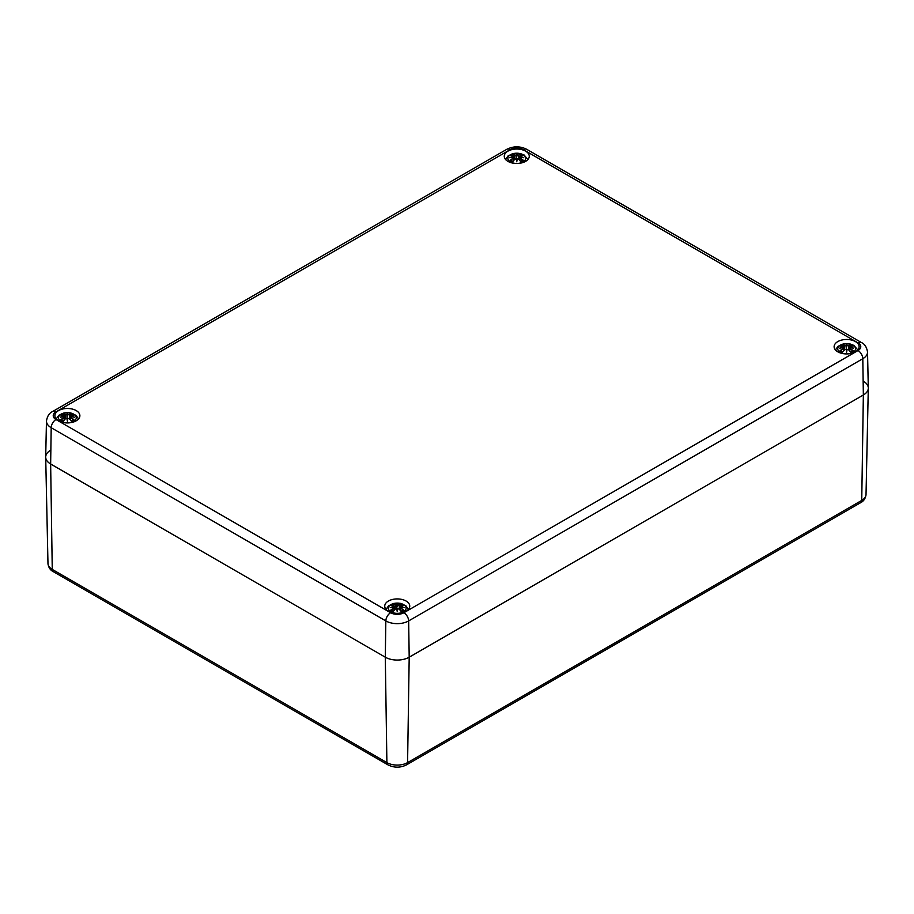 <?xml version="1.0" encoding="UTF-8"?>
<svg xmlns="http://www.w3.org/2000/svg" width="914" height="914" viewBox="0 0 914 914"><rect width="100%" height="100%" fill="white"/><g stroke="black" fill="none" stroke-linecap="round" stroke-linejoin="round"><path stroke-width="1.37" d="M863.353 381.195A16.898 9.757 180 0 1 868.3 388.222A16.898 9.757 180 0 1 863.353 394.997L409.198 657.2A16.898 9.757 180 0 1 385.297 657.2L50.647 464.004A16.898 9.757 180 0 1 45.7 457.217A16.898 9.757 180 0 1 50.647 450.202M406.09 601.035A12.51 7.221 180 0 1 409.746 606.142A12.51 7.221 180 0 1 397.247 613.363A12.51 7.221 180 0 1 384.737 606.142A12.51 7.221 180 0 1 392.46 599.47A12.51 7.221 180 0 1 406.09 601.035M855.458 341.596A12.51 7.221 180 0 1 859.126 346.703A12.51 7.221 180 0 1 846.615 353.924A12.51 7.221 180 0 1 834.116 346.703A12.51 7.221 180 0 1 841.828 340.031A12.51 7.221 180 0 1 855.458 341.596M525.607 151.153A12.51 7.221 180 0 1 529.263 156.26A12.51 7.221 180 0 1 516.753 163.48A12.51 7.221 180 0 1 504.254 156.26A12.51 7.221 180 0 1 511.966 149.588A12.51 7.221 180 0 1 525.607 151.153M76.228 410.592A12.51 7.221 180 0 1 79.884 415.699A12.51 7.221 180 0 1 67.385 422.919A12.51 7.221 180 0 1 54.874 415.699A12.51 7.221 180 0 1 62.598 409.026A12.51 7.221 180 0 1 76.228 410.592M390.609 612.734A6.764 3.907 120 0 0 385.834 620.914A16.132 9.311 0 0 0 408.649 620.914A6.764 3.907 -120 0 0 403.874 612.734A9.368 5.415 180 0 1 390.609 612.734L55.971 419.526A9.368 5.415 180 0 1 55.971 411.871A6.764 3.907 -120 0 0 52.589 411.54C49.333 412.968 47.288 416.121 46.465 421.011L45.7 456.977A16.898 9.757 0 0 0 50.647 464.004L385.297 657.2A16.898 9.757 0 0 0 409.198 657.2L863.353 394.997A16.898 9.757 0 0 0 868.3 387.982L867.535 352.004C866.689 347.103 864.655 343.95 861.411 342.533A6.764 3.907 -60 0 0 858.029 342.876A9.368 5.415 180 0 1 858.029 350.53A6.764 3.907 60 0 1 862.805 358.711A16.132 9.311 0 0 0 867.535 352.004M510.48 161.961A8.877 5.118 180 0 1 514.456 153.381A8.877 5.118 180 0 1 525.333 159.664A8.877 5.118 180 0 1 510.48 161.961M513.291 158.088A21.936 15.687 124.8 0 0 510.229 160.247L510.698 160.167A21.765 15.572 -55.2 0 1 513.417 158.293L513.485 157.288A21.765 15.252 6.9 0 0 509.738 157.745A21.765 19.617 168.6 0 1 513.485 156.728L513.36 156.066L510.412 155.597M510.229 160.247A7.666 4.421 180 0 0 512.743 161.698L512.743 161.698A21.936 9.174 -63.7 0 1 515.016 159.082L516.273 158.899A21.765 0.663 79 0 0 516.753 161.801A21.765 0.663 -79 0 0 517.244 158.899L518.501 159.082A21.936 9.174 63.7 0 1 520.774 161.698A7.666 4.421 180 0 0 523.288 160.247A21.936 15.687 -124.8 0 0 520.215 158.088L520.02 157.288A21.765 15.252 -6.9 0 1 523.779 157.745A21.765 19.617 -168.6 0 0 520.02 156.728L520.774 154.169A21.936 11.379 107.7 0 0 518.501 155.094L517.244 155.129A21.765 3.702 -84.6 0 0 516.753 153.689A21.765 3.702 84.6 0 0 516.273 155.129L515.016 155.094A21.936 11.379 -107.7 0 0 512.743 154.169A7.666 4.421 180 0 0 510.229 155.62A21.936 13.482 46.7 0 1 513.291 156.088L513.485 156.728M520.215 156.088A21.936 13.482 -46.7 0 1 523.288 155.62L522.808 155.7M515.016 159.082L514.89 159.139A21.765 9.094 116.3 0 0 512.88 161.424A6.798 3.93 180 0 1 511.04 160.338M516.753 161.801L516.753 160.898A21.593 0.651 -101 0 1 516.433 158.945L514.89 159.139M517.084 158.945L517.084 158.945A21.593 0.651 101 0 1 516.753 160.898L517.084 158.945M518.501 159.082L517.084 158.967M523.288 160.247L522.477 160.338A6.798 3.93 180 0 1 520.66 161.424L520.626 161.424A21.765 9.094 -116.3 0 0 518.626 159.139M516.433 158.967L516.273 155.129M520.215 158.088L520.1 158.293A21.765 15.572 55.2 0 1 522.808 160.167L522.477 160.338M520.02 157.288L519.963 160.59M519.917 157.322L520.1 158.293L519.917 157.322M523.779 157.745L522.545 157.562L523.779 157.745M519.301 159.836L520.02 156.728M520.1 156.134L519.415 159.961M518.501 155.094L518.626 155.289A21.765 11.288 -72.3 0 1 520.626 154.432M517.244 155.129L518.626 155.289L518.981 159.482M516.753 153.689L516.753 156.66L517.084 155.311M515.016 155.094L516.433 155.311M513.314 156.054L512.743 154.169M513.291 156.088L514.216 159.836M513.588 157.265L513.417 156.134M513.554 160.59L513.485 157.288M510.972 157.562L509.738 157.745L510.972 157.562M61.112 421.4A8.877 5.118 180 0 1 65.088 412.831A8.877 5.118 180 0 1 75.953 419.103A8.877 5.118 180 0 1 61.112 421.4M63.923 417.538A21.936 15.687 124.8 0 0 60.85 419.697L61.329 419.606A21.765 15.572 -55.2 0 1 64.049 417.732L64.174 420.029M70.824 415.493L71.395 413.608A21.936 11.379 107.7 0 0 69.121 414.533L67.865 414.568A21.765 3.702 -84.6 0 0 67.385 413.139A21.765 3.702 84.6 0 0 66.893 414.568L65.637 414.533A21.936 11.379 -107.7 0 0 63.363 413.608A7.666 4.421 180 0 0 60.85 415.059A21.936 13.482 46.7 0 1 63.923 415.527L64.117 416.178A21.765 19.617 168.6 0 0 60.358 417.195A21.765 15.252 6.9 0 1 64.117 416.738L64.117 416.738M60.85 419.697A7.666 4.421 180 0 0 63.363 421.148L63.363 421.148A21.936 9.174 -63.7 0 1 65.637 418.532L66.893 418.338A21.765 0.663 79 0 0 67.385 421.251A21.765 0.663 -79 0 0 67.865 418.338L69.121 418.532A21.936 9.174 63.7 0 1 71.395 421.148A7.666 4.421 180 0 0 73.908 419.697A21.936 15.687 -124.8 0 0 70.846 417.538L70.652 416.738A21.765 15.252 -6.9 0 1 74.4 417.195A21.765 19.617 -168.6 0 0 70.652 416.178L70.846 415.527A21.936 13.482 -46.7 0 1 73.908 415.059L73.44 415.139M65.637 418.532L65.511 418.589A21.765 9.094 116.3 0 0 63.512 420.874M67.385 421.251L67.385 420.349A21.593 0.651 -101 0 1 67.053 418.384L65.511 418.589M67.705 418.384L67.705 418.384A21.593 0.651 101 0 1 67.385 420.349L67.705 418.406L69.121 418.532M71.258 420.874L71.258 420.874A21.765 9.094 -116.3 0 0 69.247 418.589M67.065 418.406L66.893 414.568M70.846 417.538L70.721 417.732A21.765 15.572 55.2 0 1 73.44 419.606L73.908 419.697M70.652 416.738L70.584 420.029M70.538 416.773L70.721 417.732L70.538 416.773M74.4 417.195L73.166 417.013L74.4 417.195M70.846 415.527L70.652 416.178M70.721 415.584L70.538 416.396A21.593 19.468 11.4 0 1 72.823 416.91M73.726 415.047L70.287 415.961L69.932 419.286M73.097 419.777L73.097 419.777A6.798 3.93 180 0 1 71.281 420.874M70.035 419.412L70.538 416.396M69.121 414.533L69.247 414.728A21.765 11.288 -72.3 0 1 71.258 413.882M67.865 414.568L69.247 414.728L69.601 418.932M67.385 413.139L67.385 416.11L67.705 414.762M65.637 414.533L67.065 414.762M63.934 415.493L63.363 413.608M63.923 415.527L64.22 416.396L64.049 415.584M64.117 416.178L64.723 419.412M61.604 417.013L60.358 417.195L61.604 417.013M840.343 352.404A8.877 5.118 180 0 1 844.319 343.835A8.877 5.118 180 0 1 855.196 350.108A8.877 5.118 180 0 1 840.343 352.404M843.154 348.531A21.936 15.687 124.8 0 0 840.092 350.69L840.56 350.61A21.765 15.572 -55.2 0 1 843.279 348.737L843.416 351.033M840.092 350.69A7.666 4.421 180 0 0 842.605 352.141L842.605 352.141A21.936 9.174 -63.7 0 1 844.879 349.525L846.136 349.342A21.765 0.663 79 0 0 846.615 352.244A21.765 0.663 -79 0 0 847.107 349.342L848.363 349.525A21.936 9.174 63.7 0 1 850.637 352.141A7.666 4.421 180 0 0 853.15 350.69A21.936 15.687 -124.8 0 0 850.077 348.531L849.883 347.731A21.765 15.252 -6.9 0 1 853.642 348.188A21.765 19.617 -168.6 0 0 849.883 347.171L850.637 344.612A21.936 11.379 107.7 0 0 848.363 345.538L847.107 345.572A21.765 3.702 -84.6 0 0 846.615 344.132A21.765 3.702 84.6 0 0 846.136 345.572L844.879 345.538A21.936 11.379 -107.7 0 0 842.605 344.612A7.666 4.421 180 0 0 840.092 346.063A21.936 13.482 46.7 0 1 843.154 346.532L843.348 347.171A21.765 19.617 168.6 0 0 839.6 348.188A21.765 15.252 6.9 0 1 843.348 347.731L843.348 347.731M849.163 350.279L850.077 346.532A21.936 13.482 -46.7 0 1 853.15 346.063L852.671 346.143M844.879 349.525L844.753 349.582A21.765 9.094 116.3 0 0 842.742 351.867M846.615 352.244L846.615 351.342A21.593 0.651 -101 0 1 846.295 349.388L844.753 349.582M846.947 349.388L846.947 349.388A21.593 0.651 101 0 1 846.615 351.342L846.947 349.388M848.363 349.525L846.935 349.411M850.488 351.867L850.488 351.867A21.765 9.094 -116.3 0 0 848.489 349.582M846.295 349.411L846.136 345.572M850.077 348.531L849.951 348.737A21.765 15.572 55.2 0 1 852.671 350.61L853.15 350.69M849.883 347.731L849.826 351.033M849.78 347.766L849.951 348.737L849.78 347.766M853.642 348.188L852.396 348.006L853.642 348.188M852.968 346.052L850.009 346.509L849.883 347.171M849.951 346.577L849.78 347.4A21.593 19.468 11.4 0 1 852.065 347.903M852.339 350.782L852.339 350.782A6.798 3.93 180 0 1 850.523 351.867M849.277 350.405L849.78 347.4M848.363 345.538L848.489 345.732A21.765 11.288 -72.3 0 1 850.488 344.875M847.107 345.572L848.489 345.732L848.843 349.925M846.615 344.132L846.615 347.103L846.935 345.755M844.879 345.538L846.295 345.755M843.348 347.171L842.605 344.612M841.177 347.903A21.593 19.468 -11.4 0 1 843.462 347.366L843.279 346.577M840.834 348.006L839.6 348.188L840.834 348.006M843.462 347.4L843.965 350.405M390.964 611.843A8.877 5.118 180 0 1 394.951 603.274A8.877 5.118 180 0 1 405.816 609.547A8.877 5.118 180 0 1 390.964 611.843M393.785 607.981A21.936 15.687 124.8 0 0 390.712 610.141L391.192 610.061A21.765 15.572 -55.2 0 1 393.9 608.176L394.037 610.472M400.686 605.936L401.257 604.051A21.936 11.379 107.7 0 0 398.984 604.977L397.727 605.011A21.765 3.702 -84.6 0 0 397.247 603.583A21.765 3.702 84.6 0 0 396.756 605.011L395.499 604.977A21.936 11.379 -107.7 0 0 393.226 604.051A7.666 4.421 180 0 0 390.712 605.502A21.936 13.482 46.7 0 1 393.785 605.971L393.98 606.622A21.765 19.617 168.6 0 0 390.221 607.639A21.765 15.252 6.9 0 1 393.98 607.182L393.98 607.182M390.712 610.141A7.666 4.421 180 0 0 393.226 611.592L393.226 611.592A21.936 9.174 -63.7 0 1 395.499 608.975L396.756 608.781A21.765 0.663 79 0 0 397.247 611.695A21.765 0.663 -79 0 0 397.727 608.781L398.984 608.975A21.936 9.174 63.7 0 1 401.257 611.592A7.666 4.421 180 0 0 403.771 610.141A21.936 15.687 -124.8 0 0 400.709 607.981L400.515 607.182A21.765 15.252 -6.9 0 1 404.262 607.639A21.765 19.617 -168.6 0 0 400.515 606.622L400.709 605.971A21.936 13.482 -46.7 0 1 403.771 605.502L403.303 605.582M395.499 608.975L395.374 609.032A21.765 9.094 116.3 0 0 393.374 611.317A6.798 3.93 180 0 1 391.523 610.221M397.247 611.695L397.247 610.792A21.593 0.651 -101 0 1 396.916 608.827L395.374 609.032M397.567 608.827L397.567 608.827A21.593 0.651 101 0 1 397.247 610.792L397.567 608.85L398.984 608.975M403.771 610.141L402.96 610.221A6.798 3.93 180 0 1 401.143 611.317L401.12 611.317A21.765 9.094 -116.3 0 0 399.11 609.032M396.916 608.85L396.756 605.011M400.709 607.981L400.583 608.176A21.765 15.572 55.2 0 1 403.303 610.061L402.96 610.221M400.515 607.182L400.446 610.472M400.401 607.216L400.583 608.176L400.401 607.216M404.262 607.639L403.028 607.456L404.262 607.639M398.984 604.977L399.11 605.171A21.765 11.288 -72.3 0 1 401.12 604.325M397.727 605.011L399.11 605.171L399.464 609.375M397.247 603.583L397.247 606.553L397.567 605.205A21.593 3.679 95.4 0 0 397.247 604.108A21.593 3.679 -95.4 0 0 396.916 605.182L395.374 605.171L395.019 609.375M395.499 604.977L395.374 605.171A21.765 11.288 72.3 0 0 393.374 604.325L393.226 604.051M393.98 606.622L394.585 609.855M391.455 607.456L390.221 607.639L391.455 607.456M393.374 604.325L393.797 605.936L390.895 605.491M47.974 563.538C48.511 567.468 50.293 570.176 53.309 571.661A5.073 2.925 -60 0 1 52.258 569.411A14.624 8.443 180 0 1 47.974 563.538L45.7 457.217M387.947 764.858A5.073 2.925 -60 0 1 386.896 762.607L52.258 569.411L50.647 464.004L51.195 427.706L385.834 620.914L385.297 657.2L386.896 762.607A14.624 8.443 180 0 0 407.587 762.607A5.073 2.925 -120 0 1 406.536 764.858C400.343 767.92 394.14 767.92 387.947 764.858L53.309 571.661M860.691 502.654A5.073 2.925 -120 0 0 861.742 500.404L407.587 762.607L409.198 657.2L408.649 620.914L862.805 358.711L863.353 394.997L861.742 500.404A14.624 8.443 180 0 0 866.026 494.543C865.478 498.484 863.696 501.192 860.691 502.654L406.536 764.858M55.971 419.526A6.764 3.907 120 0 0 51.195 427.706A16.132 9.311 0 0 1 46.465 421.011M55.971 411.871L510.126 149.668A6.764 3.907 -120 0 0 506.744 149.336L52.589 411.54M510.126 149.668A9.368 5.415 180 0 1 523.391 149.668A6.764 3.907 -60 0 1 526.761 149.336C520.089 146.012 513.417 146.012 506.744 149.336M523.391 149.668L858.029 342.876M858.029 350.53L403.874 612.734M520.774 154.169A7.666 4.421 180 0 1 523.288 155.62M519.917 156.922A21.593 19.468 11.4 0 1 522.202 157.459M516.433 155.289A21.593 3.679 -95.4 0 1 516.753 154.226A21.593 3.679 95.4 0 1 517.084 155.289M512.88 154.432A21.765 11.288 72.3 0 1 514.89 155.289L514.536 159.482M511.314 157.459A21.593 19.468 -11.4 0 1 513.599 156.922M520.432 154.912A6.798 3.93 180 0 1 521.997 155.711M511.52 155.711A6.798 3.93 180 0 1 513.085 154.912M71.395 413.608A7.666 4.421 180 0 1 73.908 415.059M67.053 414.739A21.593 3.679 -95.4 0 1 67.385 413.665A21.593 3.679 95.4 0 1 67.705 414.739M63.512 413.882A21.765 11.288 72.3 0 1 65.511 414.728L65.157 418.932M61.935 416.91A21.593 19.468 -11.4 0 1 64.22 416.373M63.477 420.874A6.798 3.93 180 0 1 61.661 419.777M71.052 414.35A6.798 3.93 180 0 1 72.617 415.162M62.141 415.162A6.798 3.93 180 0 1 63.706 414.35M850.637 344.612A7.666 4.421 180 0 1 853.15 346.063M846.295 345.732A21.593 3.679 -95.4 0 1 846.615 344.669A21.593 3.679 95.4 0 1 846.947 345.732M842.742 344.875A21.765 11.288 72.3 0 1 844.753 345.732L844.399 349.925M842.719 351.867A6.798 3.93 180 0 1 840.903 350.782M850.294 345.355A6.798 3.93 180 0 1 851.859 346.155M841.383 346.155A6.798 3.93 180 0 1 842.948 345.355M401.257 604.051A7.666 4.421 180 0 1 403.771 605.502M400.401 606.816A21.593 19.468 11.4 0 1 402.686 607.353M391.798 607.353A21.593 19.468 -11.4 0 1 394.083 606.816M400.915 604.794A6.798 3.93 180 0 1 402.48 605.605M392.003 605.605A6.798 3.93 180 0 1 393.568 604.794M866.026 494.543L868.3 388.222M526.761 149.336L861.411 342.533M527.915 159.516L524.099 154.98L520.1 153.472L513.439 153.461L508.07 155.94L505.602 159.516M516.387 158.887L514.913 159.093L512.811 161.481M517.13 158.887L518.604 159.093L520.706 161.481M523.082 157.596L519.975 157.254M523.105 155.597L520.157 156.066M510.435 157.596L513.531 157.254L514.102 159.961M512.994 161.424L510.972 160.258M522.545 160.258L520.512 161.424M78.547 418.955L76.068 415.379L70.732 412.911L64.06 412.911L58.69 415.39L56.222 418.955M67.008 418.338L65.534 418.532L63.432 420.931M67.75 418.338L69.236 418.532L71.326 420.931M73.714 417.035L70.606 416.704M64.837 419.286L64.483 415.961L61.032 415.047M61.055 417.035L64.163 416.704M63.626 420.863L61.604 419.709M73.166 419.709L71.143 420.863M857.778 349.959L853.962 345.423L849.963 343.915L843.302 343.904L837.932 346.383L835.453 349.959M846.25 349.331L844.764 349.536L842.674 351.936M846.992 349.331L848.466 349.536L850.568 351.936M852.945 348.04L849.837 347.697M844.068 350.279L843.713 346.954L840.274 346.052M840.286 348.04L843.394 347.697M842.857 351.867L840.834 350.702M852.396 350.702L850.374 351.867M408.398 609.398L405.93 605.822L400.595 603.354L393.923 603.354L388.553 605.833L386.085 609.398M396.87 608.781L395.396 608.975L393.294 611.375M397.613 608.781L399.087 608.975L401.189 611.375M400.423 607.159L399.898 609.855M403.565 607.479L400.469 607.147M399.784 609.729L400.149 606.405L403.588 605.491M393.843 605.948L394.699 609.729M390.918 607.479L394.025 607.147M393.488 611.306L391.455 610.152M403.028 610.152L401.006 611.306"/></g></svg>
